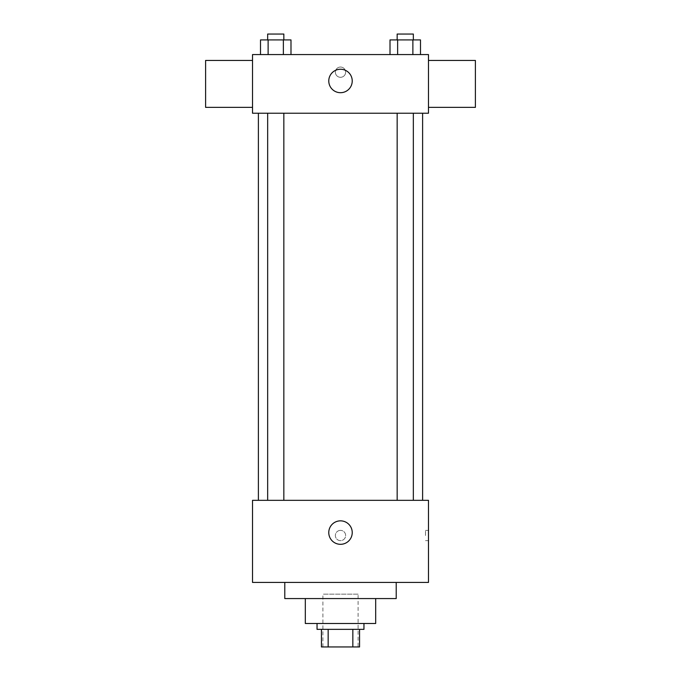 <?xml version="1.0" encoding="UTF-8"?>
<svg xmlns="http://www.w3.org/2000/svg" width="681" height="681" viewBox="0 0 681 681"><rect width="100%" height="100%" fill="white"/><g stroke="black" fill="none" stroke-linecap="round" stroke-linejoin="round"><path stroke-width="0.51" stroke-dasharray="3.4 2.55" d="M358.095 594.164L322.905 594.164L358.095 594.164L358.095 646.95L322.905 646.95L358.095 646.95M328.157 646.95L321.441 646.95L321.441 629.355L328.157 629.355L328.157 646.95L359.559 646.95M352.843 629.355L328.157 629.355L352.843 629.355L352.843 646.95M328.157 629.355L321.441 629.355M317.04 629.355L363.96 629.355M305.309 623.49L375.691 623.49M284.786 598.565L396.214 598.565M340.5 582.434L284.786 582.434L340.5 582.434M252.523 582.434L428.477 582.434L428.477 500.322L252.523 500.322L252.523 582.434M340.5 530.38A5.133 5.133 0 0 0 336.056 538.084A5.133 5.133 0 0 0 344.944 538.084A5.133 5.133 0 0 0 340.5 530.38A5.133 5.133 0 0 1 344.944 538.084A5.133 5.133 0 0 1 336.056 538.084A5.133 5.133 0 0 1 340.5 530.38M405.255 500.322L397.159 500.322L405.255 500.322M283.841 500.322L267.659 500.322L283.841 500.322L267.659 500.322L283.841 500.322L283.841 113.225L267.659 113.225L283.841 113.225M340.5 500.322L422.612 500.322L340.5 500.322M428.477 535.513L428.477 530.38L428.477 535.513M252.523 535.513L252.523 530.38L252.532 535.513M328.77 532.585A11.73 11.73 0 0 0 346.365 542.74A11.73 11.73 0 0 0 346.365 522.421A11.73 11.73 0 0 0 328.77 532.585M425.523 535.513L425.523 530.38L425.523 535.513M340.5 113.225L258.388 113.225L340.5 113.225M405.255 113.225L397.159 113.225L405.255 113.225M252.523 113.225L428.477 113.225L428.477 54.574L252.523 54.574L252.523 113.225M345.633 72.169A5.133 5.133 0 0 0 337.938 67.725A5.133 5.133 0 0 0 337.938 76.621A5.133 5.133 0 0 0 345.633 72.169A5.133 5.133 0 0 0 337.938 67.725A5.133 5.133 0 0 0 337.938 76.621A5.133 5.133 0 0 0 345.633 72.169M260.508 54.574L260.508 39.915L268.127 39.915L268.127 54.574L260.508 54.574L290.991 54.574L260.508 54.574L290.991 54.574L260.508 54.574L290.991 54.574L260.508 54.574L268.127 54.574L268.127 39.915L290.991 39.915L283.373 39.915L283.373 54.574L283.373 39.915L260.508 39.915L290.991 39.915L290.991 54.574M390.009 54.574L390.009 39.915L397.627 39.915L397.627 54.574L390.009 54.574L420.492 54.574L390.009 54.574L420.492 54.574L390.009 54.574L420.492 54.574L390.009 54.574L397.627 54.574L397.627 39.915L420.492 39.915L412.873 39.915L412.873 54.574L412.873 39.915L390.009 39.915L420.492 39.915L420.492 54.574M252.523 107.36L252.523 60.439L252.523 107.36M428.477 60.439L428.477 107.36L428.477 60.439M475.398 60.439L475.398 107.36M205.602 107.36L205.602 60.439M352.23 80.971A11.73 11.73 0 0 1 334.635 91.126A11.73 11.73 0 0 1 334.635 70.815A11.73 11.73 0 0 1 352.23 80.971M413.341 39.915L397.159 39.915L413.341 39.915L397.159 39.915L413.341 39.915L413.341 34.05L397.159 34.05L413.341 34.05L397.159 34.05L397.159 39.915M283.841 39.915L267.659 39.915L283.841 39.915L267.659 39.915L283.841 39.915L283.841 34.05L267.659 34.05L283.841 34.05L267.659 34.05L267.659 39.915M412.873 39.915L412.873 54.574M397.627 39.915L397.627 54.574M283.373 39.915L283.373 54.574M268.127 39.915L268.127 54.574M322.905 646.95L322.905 594.164M428.477 530.38L425.523 530.38M428.477 540.646L425.523 540.646M267.659 113.225L267.659 500.322M397.159 113.225L397.159 500.322M413.341 113.225L413.341 500.322"/><path stroke-width="1.02" d="M352.843 629.355L352.843 646.95L321.441 646.95L321.441 629.355M352.843 646.95L359.559 646.95L359.559 629.355L359.559 646.95M363.96 623.49L363.96 629.355L317.04 629.355L317.04 623.49M328.157 629.355L328.157 646.95M375.691 598.565L375.691 623.49L305.309 623.49L305.309 598.565M396.214 582.434L396.214 598.565L284.786 598.565L284.786 582.434M428.477 582.434L252.523 582.434L252.523 500.322L428.477 500.322L428.477 582.434M328.77 532.585A11.73 11.73 0 0 1 346.365 522.421A11.73 11.73 0 0 1 346.365 542.74A11.73 11.73 0 0 1 328.77 532.585M428.477 113.225L252.523 113.225L252.523 54.574L428.477 54.574L428.477 113.225M352.23 80.971A11.73 11.73 0 0 1 334.635 91.126A11.73 11.73 0 0 1 334.635 70.815A11.73 11.73 0 0 1 352.23 80.971M428.477 107.36L475.398 107.36L475.398 60.439L428.477 60.439M252.523 60.439L205.602 60.439L205.602 107.36L252.523 107.36M420.492 54.574L420.492 39.915L390.009 39.915L390.009 54.574M412.873 39.915L412.873 54.574M397.627 39.915L397.627 54.574M397.159 39.915L397.159 34.05L413.341 34.05L413.341 39.915M290.991 54.574L290.991 39.915L260.508 39.915L260.508 54.574M283.373 39.915L283.373 54.574M268.127 39.915L268.127 54.574M267.659 39.915L267.659 34.05L283.841 34.05L283.841 39.915M258.388 113.225L258.388 500.322M422.612 113.225L422.612 500.322M413.341 500.322L413.341 113.225M397.159 500.322L397.159 113.225M267.659 113.225L267.659 500.322M283.841 113.225L283.841 500.322"/></g></svg>
